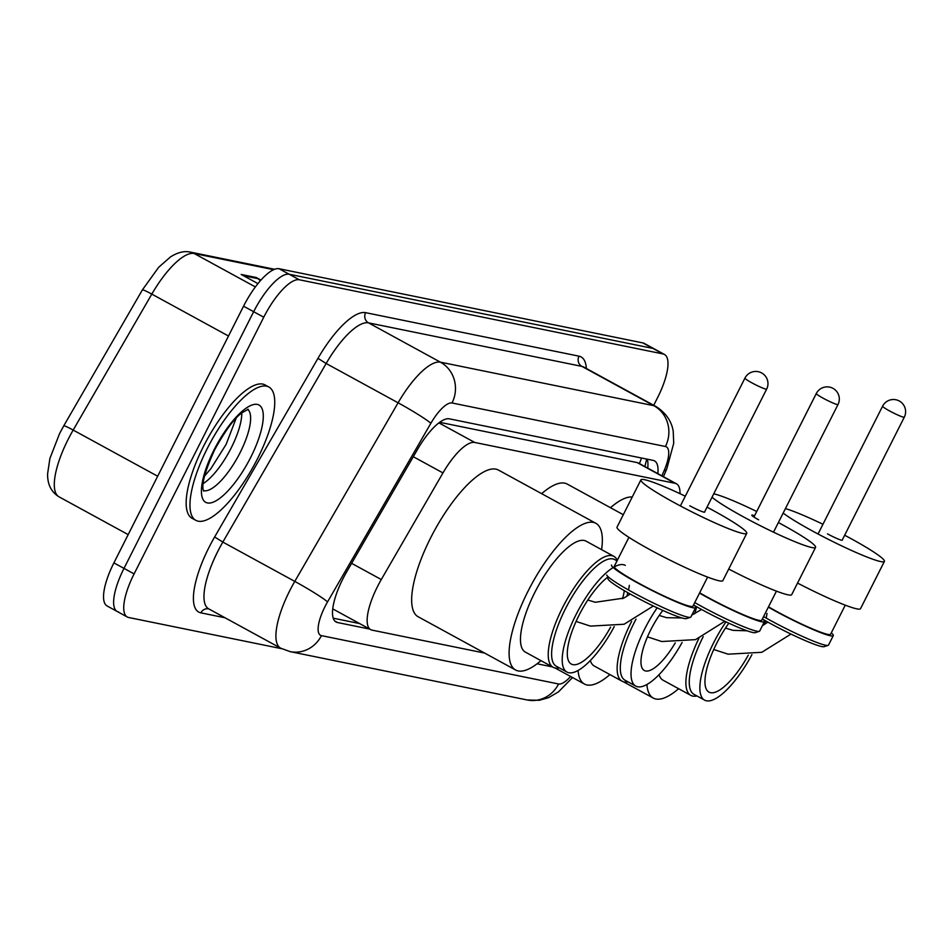 <?xml version="1.0" encoding="UTF-8"?>
<svg xmlns="http://www.w3.org/2000/svg" width="952" height="952" viewBox="0 0 952 952"><rect width="100%" height="100%" fill="white"/><g stroke="black" fill="none" stroke-linecap="round" stroke-linejoin="round"><path stroke-width="1.43" d="M680.002 493.683A45.613 14.768 118.7 0 0 676.456 483.806A45.613 14.768 118.7 0 0 675.063 483.307L474.727 442.454A45.613 14.768 118.7 0 0 442.966 472.918L381.288 579.542A45.613 14.768 118.7 0 0 377.504 586.539A45.613 14.768 118.7 0 0 370.709 629.629A45.613 14.768 118.7 0 0 372.113 630.141L484.651 653.084M639.351 463.648L637.114 462.565L439.645 422.295M537.095 663.782L552.434 666.912M657.844 473.644A45.613 14.768 118.7 0 0 654.488 460.875A45.613 14.768 118.7 0 0 653.096 460.375L449.356 418.832A45.613 14.768 118.7 0 0 417.595 449.296L346.659 571.914A45.613 14.768 118.7 0 0 342.875 578.911A45.613 14.768 118.7 0 0 336.08 622.001A45.613 14.768 118.7 0 0 337.472 622.513L369.697 629.082M281.661 648.693L128.698 617.503A45.613 14.768 -61.3 0 1 127.306 617.003A45.613 14.768 -61.3 0 1 134.101 573.901L263.752 317.218A45.613 14.768 -61.3 0 1 299.297 279.769L663.032 353.942A45.613 14.768 -61.3 0 1 664.425 354.442A45.613 14.768 -61.3 0 1 657.63 397.543L653.726 405.278M118.595 611.981A45.613 14.768 -61.3 0 1 117.203 611.481L107.112 605.96A45.613 14.768 -61.3 0 1 113.907 562.87L243.557 306.187L253.66 311.709A45.613 14.768 -61.3 0 1 289.206 274.247L652.929 348.42A45.613 14.768 -61.3 0 1 654.333 348.932A45.613 14.768 -61.3 0 0 652.929 348.42L289.206 274.247A45.613 14.768 -61.3 0 0 253.66 311.709L123.998 568.38L253.66 311.709L263.752 317.218M117.203 611.481A45.613 14.768 -61.3 0 1 123.998 568.38A45.613 14.768 -61.3 0 0 117.203 611.481L127.306 617.003M359.594 623.56L333.248 618.193M647.229 459.173A45.613 14.768 -61.3 0 1 647.753 468.122M243.557 306.187A45.613 14.768 -61.3 0 1 279.103 268.738L642.838 342.91A45.613 14.768 -61.3 0 1 644.23 343.41L664.425 354.442M260.408 280.661L257.921 278.639A12.162 11.448 -78.5 0 0 256.255 277.52L260.931 280.078M257.944 283.601L241.177 274.45L256.255 277.52M257.468 458.793A76.017 24.621 -61.3 0 1 195.91 520.375A76.017 24.621 -61.3 0 1 207.238 448.559A76.017 24.621 -61.3 0 1 268.797 386.976A76.017 24.621 -61.3 0 1 257.468 458.793M195.91 520.375L192.125 518.316A76.017 24.621 -61.3 0 1 203.442 446.488A76.017 24.621 -61.3 0 1 265.013 384.905L268.797 386.976M627.951 681.834A63.094 20.432 -61.3 0 1 622.084 681.216A63.094 20.432 -61.3 0 1 631.485 621.608A63.094 20.432 -61.3 0 1 631.616 621.347M590.335 660.557A63.094 20.432 118.7 0 0 594.322 666.043L622.084 681.216M682.084 642.481A60.809 19.695 -61.3 0 1 635.805 686.118L625.071 680.252A60.809 19.695 -61.3 0 1 634.127 622.787A60.809 19.695 -61.3 0 1 636.019 619.157M635.805 686.118A60.809 19.695 -61.3 0 1 644.861 628.653A60.809 19.695 -61.3 0 1 657.154 607.828M675.254 642.862A43.018 13.935 -61.3 0 1 644.326 670.505A43.018 13.935 -61.3 0 1 650.74 629.855A43.018 13.935 -61.3 0 1 662.818 610.434M609.911 674.575A83.609 27.084 -61.3 0 1 584.48 684.06A83.609 27.084 -61.3 0 1 578.078 670.505M541.652 493.671A83.609 27.084 -61.3 0 1 567.225 484.068L623.31 514.711M696.674 606.757A60.809 19.695 -61.3 0 1 694.663 613.766M754.555 515.746A12.162 1.142 26.8 0 0 751.794 515.163A12.162 1.142 26.8 0 0 758.637 519.828M778.379 522.553A59.286 5.569 -153.2 0 1 782.246 524.647A59.286 5.569 -153.2 0 1 815.578 547.376A59.286 5.569 -153.2 0 1 743.06 516.65A59.286 5.569 -153.2 0 1 712.037 497.206M728.72 569.034A59.286 5.569 26.8 0 0 791.695 594.667L815.578 547.376M762.445 618.836A47.124 4.427 -153.2 0 1 764.456 621.596L759.684 631.057A47.124 4.427 -153.2 0 1 759.303 631.331L755.245 632.652A44.089 4.141 -153.2 0 1 701.683 609.542A44.089 4.141 -153.2 0 1 694.258 605.377M759.303 631.331A47.124 4.427 -153.2 0 1 702.041 606.638A47.124 4.427 -153.2 0 1 694.758 602.557M699.684 592.798A44.089 4.141 26.8 0 0 707.824 597.38A44.089 4.141 26.8 0 0 761.743 620.228L776.439 591.132M764.456 621.596A47.124 4.427 -153.2 0 1 706.812 597.178A47.124 4.427 -153.2 0 1 699.53 593.096M713.75 493.814A59.286 5.569 -153.2 0 1 756.721 511.486M617.039 560.847L614.683 559.562A60.809 19.695 118.7 0 0 565.428 608.828A60.809 19.695 118.7 0 0 556.373 666.281L566.976 672.076A60.809 19.695 118.7 0 0 614.266 626.594M625.286 565.357A60.809 19.695 118.7 0 0 576.031 614.623A60.809 19.695 118.7 0 0 566.976 672.076M617.289 560.359A63.237 20.48 118.7 0 0 613.826 556.325A63.237 20.48 118.7 0 0 562.608 607.554A63.237 20.48 118.7 0 0 553.183 667.316A63.237 20.48 118.7 0 0 559.288 667.876M613.826 556.325L586.063 541.153A63.237 20.48 118.7 0 0 534.846 592.382A63.237 20.48 118.7 0 0 525.421 652.144L553.183 667.316M540.962 660.64A83.609 27.084 -61.3 0 1 515.651 670.018A83.609 27.084 -61.3 0 1 528.11 591.013A83.609 27.084 -61.3 0 1 595.833 523.279A83.609 27.084 -61.3 0 1 601.605 549.649M515.651 670.018L418.214 616.789A83.609 27.084 -61.3 0 1 430.673 537.773A83.609 27.084 -61.3 0 1 498.396 470.038L595.833 523.279M622.525 598.737A51.694 16.743 118.7 0 0 624.322 590.692M608.197 576.817A51.694 16.743 118.7 0 0 579.042 615.23A51.694 16.743 118.7 0 0 571.343 664.079A51.694 16.743 118.7 0 0 610.637 627.071M626.868 596.345A60.809 19.695 118.7 0 0 627.844 592.727M628.498 589.978A60.809 19.695 118.7 0 0 629.367 585.337M707.015 507.166A59.286 5.569 -153.2 0 1 713.417 510.605A59.286 5.569 -153.2 0 1 746.749 533.346A59.286 5.569 -153.2 0 1 674.23 502.62A59.286 5.569 -153.2 0 1 640.898 479.879A59.286 5.569 -153.2 0 1 685.297 496.194M640.898 479.879L617.015 527.158A59.286 5.569 26.8 0 0 650.347 549.899A59.286 5.569 26.8 0 0 722.865 580.625L746.749 533.346M693.615 604.794A47.124 4.427 -153.2 0 1 695.626 607.566L690.854 617.027A47.124 4.427 -153.2 0 1 690.474 617.301L686.416 618.61A44.089 4.141 -153.2 0 1 632.854 595.5A44.089 4.141 -153.2 0 1 608.066 579.03L607.507 577.328M690.474 617.301A47.124 4.427 -153.2 0 1 633.211 592.596A47.124 4.427 -153.2 0 1 606.721 574.996M614.218 566.904A44.089 4.141 26.8 0 0 638.994 583.35A44.089 4.141 26.8 0 0 692.913 606.198L707.61 577.102M695.626 607.566A47.124 4.427 -153.2 0 1 637.983 583.136A47.124 4.427 -153.2 0 1 611.493 565.072M689.807 505.798A12.162 1.142 26.8 0 0 704.682 512.093A12.162 1.142 26.8 0 0 704.635 511.878M703.219 636.65A60.809 19.695 118.7 0 0 703.088 636.9A60.809 19.695 118.7 0 0 694.02 694.353L704.623 700.148A60.809 19.695 118.7 0 0 751.913 654.667M725.983 621.858A60.809 19.695 118.7 0 0 713.691 642.683A60.809 19.695 118.7 0 0 704.623 700.148M698.863 638.471A63.237 20.48 118.7 0 0 690.843 695.388A63.237 20.48 118.7 0 0 696.947 695.948M659.07 674.694A63.237 20.48 118.7 0 0 663.068 680.216L690.843 695.388M678.621 688.712A83.609 27.084 -61.3 0 1 653.31 698.09A83.609 27.084 -61.3 0 1 646.908 684.536M728.839 623.191A51.694 16.743 118.7 0 0 716.701 643.302A51.694 16.743 118.7 0 0 709.002 692.14A51.694 16.743 118.7 0 0 748.296 655.143M610.482 507.702A83.609 27.084 -61.3 0 1 632.259 497.003M764.527 624.417A60.809 19.695 118.7 0 0 765.503 620.787M766.146 618.05A60.809 19.695 118.7 0 0 767.026 613.409M844.662 535.226A59.286 5.569 -153.2 0 1 851.076 538.677A59.286 5.569 -153.2 0 1 884.396 561.418A59.286 5.569 -153.2 0 1 811.889 530.68A59.286 5.569 -153.2 0 1 783.151 513.092M797.55 583.064A59.286 5.569 26.8 0 0 860.513 608.697L884.396 561.418M831.274 632.866A47.124 4.427 -153.2 0 1 833.286 635.638L828.502 645.087A47.124 4.427 -153.2 0 1 828.133 645.373L824.075 646.682A44.089 4.141 -153.2 0 1 770.513 623.572A44.089 4.141 -153.2 0 1 763.087 619.407M828.133 645.373A47.124 4.427 -153.2 0 1 770.87 620.668A47.124 4.427 -153.2 0 1 763.587 616.587M768.514 606.829A44.089 4.141 26.8 0 0 776.653 611.422A44.089 4.141 26.8 0 0 830.572 634.27L845.269 605.163M833.286 635.638A47.124 4.427 -153.2 0 1 775.642 611.208A47.124 4.427 -153.2 0 1 768.359 607.126M827.466 533.858A12.162 1.142 26.8 0 0 842.341 540.165A12.162 1.142 26.8 0 0 842.282 539.939M785.424 508.594A59.286 5.569 -153.2 0 1 822.956 524.266M351.621 563.334L381.288 579.542M641.446 457.995A45.613 42.935 101.5 0 1 639.387 463.553M413.299 456.71L442.966 472.918M438.884 422.867L474.727 442.454M637.114 462.565L675.063 483.307M334.902 621.097L337.472 622.513M661.878 475.845L664.044 470.835A30.404 9.853 118.7 0 0 665.424 446.5L452.033 402.982A30.404 9.853 118.7 0 0 430.863 423.295L327.548 601.902A30.404 9.853 118.7 0 0 325.025 606.555A30.404 9.853 118.7 0 0 321.431 635.627L558.562 683.976A30.404 9.853 118.7 0 0 570.617 676.479M280.673 648.181A60.809 19.695 -61.3 0 1 289.741 590.716A60.809 19.695 -61.3 0 1 294.787 581.398L222.839 542.081A60.809 19.695 118.7 0 0 217.794 551.41A60.809 19.695 118.7 0 0 208.726 608.863L280.673 648.181L290.11 651.62A30.404 28.619 -78.5 0 0 321.431 635.627M225.041 617.777L200.872 612.85A7.604 7.152 101.5 0 1 208.678 608.852M200.872 612.85A68.413 22.158 -61.3 0 1 208.976 547.448A68.413 22.158 -61.3 0 1 214.64 536.964L317.956 358.357A68.413 22.158 -61.3 0 1 365.604 312.661L578.995 356.167A68.413 22.158 -61.3 0 1 586.349 368.472M299.297 279.769L279.103 268.738M134.101 573.901L113.907 562.87M663.032 353.942L642.838 342.91M327.548 601.902A30.404 2.154 -150 0 0 294.787 581.398L398.091 402.791L326.155 363.485L222.839 542.081L214.64 536.964M430.863 423.295A30.404 2.154 -150 0 0 398.091 402.791A60.809 19.695 -61.3 0 1 440.443 362.177L368.495 322.859A60.809 19.695 118.7 0 0 326.155 363.485L317.956 358.357M452.033 402.982A30.404 28.619 -78.5 0 0 440.443 362.177L653.834 405.683L581.886 366.377L368.495 322.859A7.604 7.152 101.5 0 1 365.604 312.661M665.424 446.5A30.404 28.619 -78.5 0 0 653.834 405.683A60.809 19.695 -61.3 0 1 655.69 406.361L583.743 367.055A60.809 19.695 118.7 0 0 581.886 366.377A7.604 7.152 101.5 0 1 578.995 356.167M663.425 476.69L666.697 469.146A30.404 7.783 -156.6 0 1 664.044 470.835M572.533 677.526L558.515 691.842L548.554 697.673L539.272 700.291L527.241 699.982A30.404 28.619 -78.5 0 0 558.562 683.976M273.617 269.69L194.16 253.494A60.809 19.695 118.7 0 0 151.808 294.108L73.173 430.066A60.809 19.695 118.7 0 0 68.127 439.384A60.809 19.695 118.7 0 0 59.06 496.849L128.175 534.607M59.06 496.849C51.265 492.077 47.433 484.413 47.6 473.87L49.897 458.471L59.583 433.553L63.772 425.806A15.208 1.083 -150 0 1 73.173 430.066L157.663 476.226M228.492 336.008L151.808 294.108A15.208 1.083 -150 0 0 142.419 289.848L63.772 425.806A15.208 1.083 -150 0 0 63.76 425.853M255.374 286.933L194.16 253.494A15.208 14.316 -78.5 0 0 190.376 252.101L274.604 269.285M190.376 252.101C184.343 250.733 177.703 252.351 170.444 256.957L158.698 267.262L142.419 289.848A15.208 1.083 -150 0 0 142.407 289.908M257.921 278.639L243.462 275.699M247.722 409.36A46.339 15.006 -61.3 0 1 240.094 452.664A46.339 15.006 -61.3 0 1 203.359 490.554M250.685 457.412A55.454 17.969 -61.3 0 1 207.465 502.953A55.454 17.969 -61.3 0 1 214.021 449.939A55.454 17.969 -61.3 0 1 257.242 404.398A55.454 17.969 -61.3 0 1 250.685 457.412M241.772 412.978A46.339 15.006 -61.3 0 1 231.253 447.833A46.339 15.006 -61.3 0 1 203.192 483.592M823.135 398.198A12.162 1.142 -153.2 0 1 816.292 393.533A12.162 12.162 0 0 1 829.585 387.107A12.162 12.162 0 0 1 838.01 404.505A12.162 1.142 -153.2 0 1 837.248 404.54A12.162 1.142 -153.2 0 1 823.135 398.198M751.782 382.787A12.162 1.142 -153.2 0 1 744.94 378.123A12.162 12.162 0 0 1 758.232 371.685A12.162 12.162 0 0 1 766.657 389.094A12.162 1.142 -153.2 0 1 765.896 389.13A12.162 1.142 -153.2 0 1 751.782 382.787M889.43 410.859A12.162 1.142 -153.2 0 1 882.599 406.195A12.162 12.162 0 0 1 895.88 399.757A12.162 12.162 0 0 1 904.305 417.166A12.162 1.142 -153.2 0 1 903.555 417.19A12.162 1.142 -153.2 0 1 889.43 410.859M644.885 466.551L646.706 459.066M332.783 608.911L370.709 629.629M638.518 463.077L676.456 483.806M666.697 469.146L673.718 443.311L673.231 431.482C672.683 427.162 669.899 415.096 655.69 406.361M290.11 651.62L527.241 699.982M203.538 491.065L203.181 489.733C201.705 483.14 205.513 469.872 214.593 449.915C225.374 430.399 234.525 418.011 242.07 412.74L248.246 409.241M204.549 476.06L210.927 468.61L226.136 444.334L236.179 418.19M584.48 684.06L555.123 668.018M647.467 636.864L661.771 641.529L695.555 639.625L724.781 621.299M701.553 609.47L691.83 615.087M681.953 617.955L666.626 617.693L659.212 615.444M753.913 517.043L816.292 393.533M773.512 532.18L838.01 404.505M576.091 621.43L590.418 626.107L624.119 624.238L653.31 606.007M630.212 594.048L623.774 598.118L595.274 602.271L587.824 600.022M680.382 505.928L744.94 378.123M704.468 512.188L766.657 389.094M628.915 537.345L614.207 566.44M653.31 698.09L623.453 681.775M713.738 649.502L728.078 654.179L761.778 652.298L790.969 634.08M767.871 622.12L762.409 625.666M747.07 630.795L732.933 630.343L725.483 628.082M818.042 534.001L882.599 406.195M842.127 540.26L904.305 417.166"/></g></svg>
